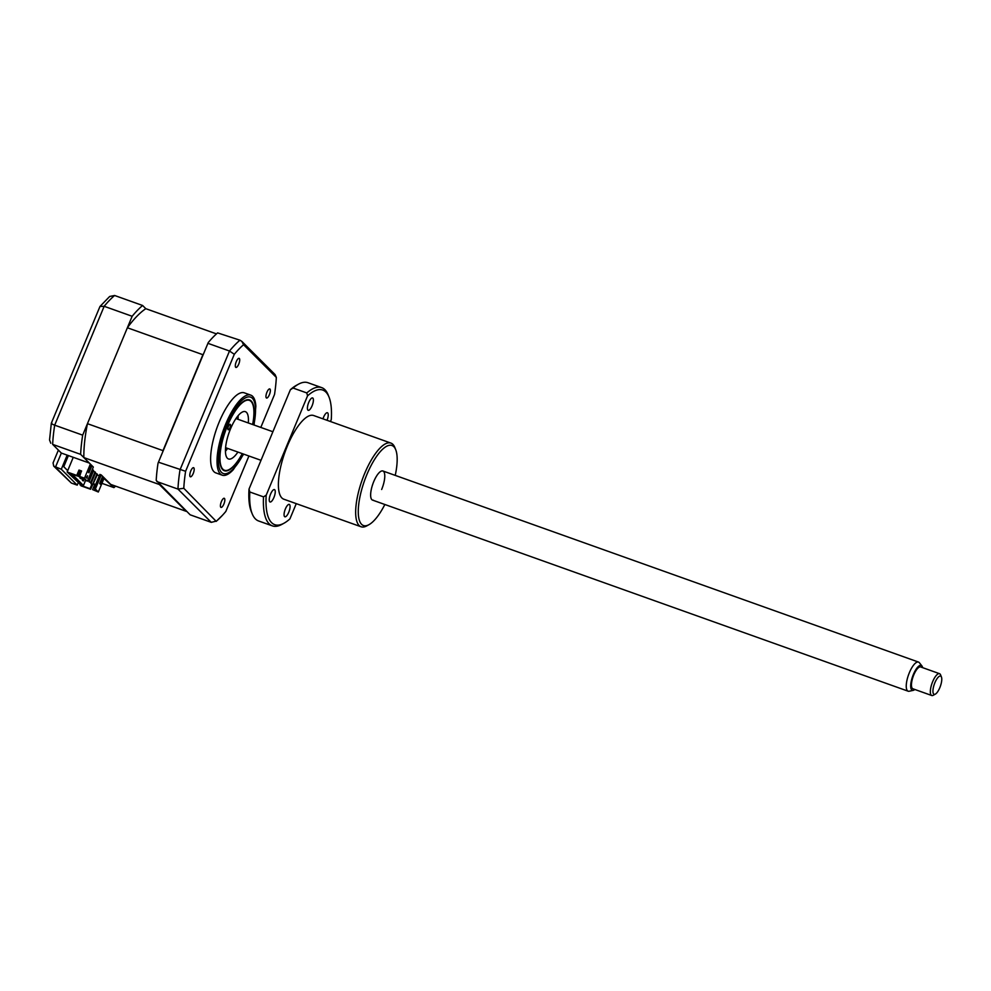 <?xml version="1.0" encoding="UTF-8"?>
<svg xmlns="http://www.w3.org/2000/svg" width="991" height="991" viewBox="0 0 991 991"><rect width="100%" height="100%" fill="white"/><g stroke="black" fill="none" stroke-linecap="round" stroke-linejoin="round"><path stroke-width="1.49" d="M91.965 484.054L90.032 488.687L82.476 485.986L69.779 473.314L77.335 476.002L76.765 475.432L78.995 470.056L81.572 470.973L79.33 476.349L84.483 478.195L90.354 464.073L83.839 457.569A96.957 32.084 -70.4 0 1 87.443 423.677L127.368 327.761A96.957 32.084 -70.4 0 1 145.813 308.684L142.605 305.476A104.303 34.512 109.6 0 0 132.15 316.278L82.674 435.148A104.303 34.512 109.6 0 0 80.63 454.361L52.647 444.377L61.343 453.06L89.326 463.045L80.63 454.361M82.674 435.148L54.691 425.176A104.303 34.512 109.6 0 0 52.647 444.377L61.343 453.06L55.471 467.17L71.377 483.063L77.224 485.144L78.388 482.344M58.184 450.608L53.068 462.908L53.7 466.104L61.306 469.251L77.224 485.144M142.605 305.476L114.622 295.491L109.679 296.47L99.98 306.467L51.334 423.182L49.55 439.979L50.801 443.225M51.805 422.934C50.69 423.268 51.656 424.012 54.691 425.176L104.166 306.293L99.98 306.467M132.15 316.278L104.166 306.293A104.303 34.512 109.6 0 1 114.622 295.491M67.71 470.651L63.758 466.711L68.391 455.575M67.177 455.142L61.306 469.251M101.937 483.335L113.94 487.609L103.956 478.48M113.94 487.609A104.303 34.512 109.6 0 0 115.6 486.147M53.7 466.104L71.377 483.063M236.279 361.641A4.831 1.598 109.6 0 0 235.883 367.426A4.831 1.598 109.6 0 0 238.744 364.118A4.831 1.598 109.6 0 0 239.128 358.333A4.831 1.598 109.6 0 0 236.279 361.641M266.926 392.238A4.831 1.598 109.6 0 0 266.529 398.023A4.831 1.598 109.6 0 0 269.391 394.715A4.831 1.598 109.6 0 0 269.775 388.93A4.831 1.598 109.6 0 0 266.926 392.238M221.389 501.619A4.831 1.598 109.6 0 0 221.005 507.392A4.831 1.598 109.6 0 0 223.867 504.085A4.831 1.598 109.6 0 0 224.251 498.3A4.831 1.598 109.6 0 0 221.389 501.619M190.743 471.022A4.831 1.598 109.6 0 0 190.359 476.795A4.831 1.598 109.6 0 0 193.22 473.487A4.831 1.598 109.6 0 0 193.604 467.702A4.831 1.598 109.6 0 0 190.743 471.022M254.055 425.015L255.864 406.223A42.489 14.06 109.6 0 0 250.76 395.124L244.343 392.845A42.489 14.06 109.6 0 0 219.197 422.005A42.489 14.06 109.6 0 0 215.79 472.88L222.195 475.172A42.489 14.06 109.6 0 0 233.17 469.821L243.675 454.126M250.76 395.124A42.489 14.06 109.6 0 0 225.601 424.297A42.489 14.06 109.6 0 0 222.195 475.172M252.804 424.569A37.584 12.437 109.6 0 0 249.571 399.918A37.584 12.437 109.6 0 0 227.323 425.709A37.584 12.437 109.6 0 0 224.3 470.713A37.584 12.437 109.6 0 0 242.423 453.68M208.37 343.481L229.491 351.012A104.303 34.512 -70.4 0 1 239.946 340.198L217.599 332.889A104.303 34.512 -70.4 0 0 208.246 342.552L158.04 463.169L208.246 342.552M158.894 462.351L185.602 471.282L234.31 354.283A101.392 33.545 -70.4 0 1 243.563 344.707L276.34 377.435L275.102 374.598L241.878 341.437L243.563 344.707M236.824 418.871L236.49 417.793M158.04 463.169A104.303 34.512 -70.4 0 0 156.206 480.362L190.161 514.812L211.269 522.344L177.959 489.083L183.793 488.29A101.392 33.545 -70.4 0 1 185.602 471.282M156.851 481.552L177.959 489.083A104.303 34.512 -70.4 0 1 180.003 469.883L229.491 351.012L234.31 354.283M183.793 488.29L216.211 521.365L222.294 515.469A101.392 33.545 -70.4 0 1 216.583 521.018L211.269 522.344M239.946 340.198L241.878 341.437M276.34 377.435A101.392 33.545 -70.4 0 1 274.532 394.443L260.806 427.431M248.914 455.996L225.837 511.443A101.392 33.545 -70.4 0 1 222.294 515.469M252.631 424.507A37.088 12.276 109.6 0 0 252.655 404.043A37.088 12.276 109.6 0 0 251.169 401.578A37.088 12.276 109.6 0 0 227.645 425.374A37.088 12.276 109.6 0 0 222.715 469.053A37.088 12.276 109.6 0 0 229.317 469.474A37.088 12.276 109.6 0 0 242.25 453.618M230.296 424.396A2.899 0.954 -70.4 0 1 230.011 427.579A2.899 0.954 -70.4 0 1 228.215 429.76A2.899 0.954 -70.4 0 1 228.079 429.673A2.899 0.954 -70.4 0 1 228.376 426.477A2.899 0.954 -70.4 0 1 230.16 424.297A2.899 0.954 -70.4 0 1 230.296 424.396M237.914 452.069A25.109 8.312 -70.4 0 1 228.5 458.969A25.109 8.312 -70.4 0 1 227.298 458.152A25.109 8.312 -70.4 0 1 229.85 430.54A25.109 8.312 -70.4 0 1 245.372 411.661A25.109 8.312 -70.4 0 1 246.573 412.467A25.109 8.312 -70.4 0 1 248.295 422.959M238.137 415.675A25.109 8.312 -70.4 0 1 238.001 419.292M227.608 448.39A25.109 8.312 -70.4 0 1 225.44 451.277M87.79 480.35L89.202 480.858L93.538 470.44L93.043 469.957L88.707 480.362L87.902 480.065M93.043 469.957L92.237 469.66M95.025 471.927L90.689 482.332L88.967 481.725L93.303 471.307L95.025 471.927L95.52 472.422L91.184 482.828L88.967 481.725M90.949 483.695L95.285 473.289L96.994 473.896L92.671 484.302L91.556 483.918M80.259 484.215L80.989 485.825L90.602 489.257L97.49 474.392L96.994 473.896M77.335 476.002L79.565 470.626L81.448 471.295M98.332 492.007L104.204 477.897L101.231 474.937L95.359 489.046L98.332 492.007L92.609 489.604L94.851 484.227L93.588 483.781M93.451 484.091L94.715 484.549M99.645 483.459L102.284 477.117L103.275 478.096L100.636 484.45L99.645 483.459M102.061 477.662L103.275 478.096M101.231 474.937L99.856 474.441L94.281 487.857L97.068 491.202L92.609 489.604M95.359 489.046L94.678 488.798M84.446 478.591L83.492 480.908L82.464 480.536L83.442 478.182M83.492 480.908L83.925 478.356M81.064 478.48L80.036 478.12L81.51 478.926L81.485 477.489M82.03 477.687L81.51 478.926M80.457 477.117L80.036 478.12M79.094 476.51L78.066 476.138L79.54 476.956L81.287 471.233M78.611 476.337L80.804 471.072M80.259 470.874L78.066 476.138M82.476 485.986L83.455 485.528L72.021 474.107M83.455 485.528L85.783 479.929M82.885 477.984L82.464 480.536M97.217 475.048L99.298 475.779M76.765 475.432L67.153 472.001L81.373 485.33L79.998 484.834M73.26 457.309L67.153 472.001M84.483 478.195L86.762 480.908L84.371 478.517L79.33 476.349M87.456 481.155L93.327 467.046L90.354 464.073M90.392 466.018L91.606 466.451L88.967 472.806L87.976 471.815L90.627 465.46L91.606 466.451M86.997 478.207L86.304 477.513L87.542 475.717L86.997 478.207M83.839 457.569L159.378 484.525A96.957 32.084 -70.4 0 1 159.378 484.079M162.735 451.908A96.957 32.084 -70.4 0 1 162.982 450.632L202.907 354.704A96.957 32.084 -70.4 0 1 203.551 353.824M87.443 423.677L162.982 450.632M127.368 327.761L202.907 354.704M145.813 308.684L216.472 333.893M186.519 511.183A96.957 32.084 -70.4 0 1 186.258 511.356L159.378 484.525M104.204 477.897L110.719 484.401L186.258 511.356M236.799 418.859A16.228 5.364 109.6 0 0 236.279 418.091M225.527 448.229A16.228 5.364 109.6 0 0 226.419 447.969L225.514 448.489M935.368 694.109L933.262 695.273A11.595 3.84 -70.4 0 1 931.751 695.509A11.595 3.84 -70.4 0 1 931.23 695.187A11.595 3.84 -70.4 0 1 932.345 682.465A11.595 3.84 -70.4 0 1 939.53 673.682A11.595 3.84 -70.4 0 1 940.05 674.016A11.595 3.84 -70.4 0 1 940.558 674.821L941.45 677.064A9.662 3.196 109.6 0 0 941.029 676.382A9.662 3.196 109.6 0 0 934.885 682.737A9.662 3.196 109.6 0 0 933.683 694.034A9.662 3.196 109.6 0 0 935.368 694.109A9.662 3.196 109.6 0 0 940.36 686.28A9.662 3.196 109.6 0 0 941.45 677.064M939.53 673.682L920.651 666.943A11.595 3.84 109.6 0 0 913.454 675.726A11.595 3.84 109.6 0 0 912.352 688.448A11.595 3.84 109.6 0 0 912.86 688.77L931.751 695.509M922.633 667.649A13.217 4.373 109.6 0 0 921.94 665.964A13.217 4.373 109.6 0 0 921.779 665.779A13.217 4.373 109.6 0 0 913.368 674.475A13.217 4.373 109.6 0 0 911.732 689.934A13.217 4.373 109.6 0 0 913.244 690.355A13.217 4.373 109.6 0 0 914.842 689.476M913.244 690.355L909.205 691.235A15.447 5.116 -70.4 0 1 908.128 691.185A15.447 5.116 -70.4 0 1 907.446 690.752A15.447 5.116 -70.4 0 1 908.92 673.793A15.447 5.116 -70.4 0 1 918.508 662.075A15.447 5.116 -70.4 0 1 919.202 662.521A15.447 5.116 -70.4 0 1 919.375 662.731A15.447 5.116 -70.4 0 1 919.549 662.967M330.461 421.509L331.279 419.527A71.463 23.648 109.6 0 0 329.037 397.118L328.145 394.876A73.396 24.28 109.6 0 0 321.691 387.617A73.396 24.28 109.6 0 0 306.789 392.931L307.557 395.843L266.195 495.203A71.463 23.648 109.6 0 0 271.571 522.629A71.463 23.648 109.6 0 0 284.058 523.186A71.463 23.648 109.6 0 0 289.917 518.888L296.259 503.651M266.195 495.203L263.519 496.875A73.396 24.28 109.6 0 0 269.118 523.781A73.396 24.28 109.6 0 0 272.364 525.874A73.396 24.28 109.6 0 0 281.94 524.35L284.058 523.186M322.967 418.846A6.565 2.168 -70.4 0 1 323.549 417.261A6.565 2.168 -70.4 0 1 327.439 412.751A6.565 2.168 -70.4 0 1 327.042 420.295M273.925 497.47A6.565 2.168 -70.4 0 1 270.035 501.979A6.565 2.168 -70.4 0 1 270.568 494.113A6.565 2.168 -70.4 0 1 274.457 489.604A6.565 2.168 -70.4 0 1 273.925 497.47M384.855 504.493A42.489 14.06 -70.4 0 1 368.974 524.673L366.868 525.837A44.422 14.704 -70.4 0 1 361.058 526.766A44.422 14.704 -70.4 0 1 364.626 473.574A44.422 14.704 -70.4 0 1 390.912 443.088A44.422 14.704 -70.4 0 1 394.827 447.474L395.719 449.716A42.489 14.06 -70.4 0 1 395.236 475.383M390.912 443.088L313.664 415.526A44.422 14.704 109.6 0 0 287.365 446.012A44.422 14.704 109.6 0 0 283.81 499.204L361.058 526.766M368.974 524.673A42.489 14.06 -70.4 0 1 366.831 474.677A42.489 14.06 -70.4 0 1 395.719 449.716M312.078 405.802A6.565 2.168 -70.4 0 1 308.189 410.311A6.565 2.168 -70.4 0 1 308.721 402.457A6.565 2.168 -70.4 0 1 312.611 397.948A6.565 2.168 -70.4 0 1 312.078 405.802M288.753 512.273A6.565 2.168 -70.4 0 1 284.863 516.782A6.565 2.168 -70.4 0 1 285.396 508.916A6.565 2.168 -70.4 0 1 289.285 504.407A6.565 2.168 -70.4 0 1 288.753 512.273M263.519 496.875L249.794 491.982L249.026 489.071L290.388 389.723L293.063 388.038L306.789 392.931M249.794 491.982A73.396 24.28 109.6 0 0 252.172 513.734L251.268 511.492A71.463 23.648 -70.4 0 1 249.026 489.071M252.172 513.734A73.396 24.28 109.6 0 0 258.626 520.981L272.364 525.874M329.037 397.118A71.463 23.648 109.6 0 0 307.557 395.843M321.691 387.617L307.953 382.724A73.396 24.28 109.6 0 0 298.365 384.248A73.396 24.28 109.6 0 0 293.063 388.038M290.388 389.723A71.463 23.648 -70.4 0 1 296.247 385.412L298.365 384.248M373.322 500.182A15.447 5.116 -70.4 0 1 373.756 481.589A15.447 5.116 -70.4 0 1 383.579 471.431A15.447 5.116 -70.4 0 1 381.659 489.48M253.82 424.928A40.557 13.416 109.6 0 0 248.989 396.846A40.557 13.416 109.6 0 0 226.555 424.953A40.557 13.416 109.6 0 0 220.398 470.886A40.557 13.416 109.6 0 0 243.427 454.039M921.94 665.964L919.375 662.731M908.128 691.185L372.517 500.096M261.005 460.307L225.576 447.672M918.508 662.075L382.898 470.985M272.897 431.742L235.957 418.561"/></g></svg>
